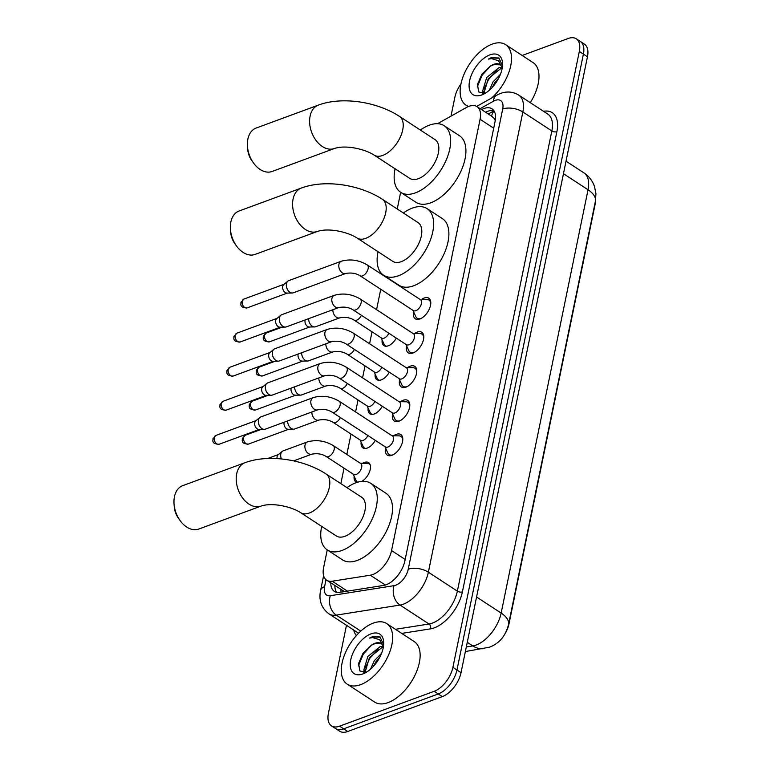 <?xml version="1.0" encoding="UTF-8"?>
<svg xmlns="http://www.w3.org/2000/svg" width="770" height="770" viewBox="0 0 770 770"><rect width="100%" height="100%" fill="white"/><g stroke="black" fill="none" stroke-linecap="round" stroke-linejoin="round"><path stroke-width="1.16" d="M396.29 338.097A11.569 6.266 123.2 0 1 388.244 345.807A11.569 6.266 123.2 0 1 383.941 345.643A11.569 6.266 123.2 0 1 382.132 339.936M389.293 372.189A11.569 6.266 123.2 0 1 381.246 379.889A11.569 6.266 123.2 0 1 376.944 379.735A11.569 6.266 123.2 0 1 375.134 374.028M382.295 406.271A11.569 6.266 123.2 0 1 374.249 413.981A11.569 6.266 123.2 0 1 369.947 413.817A11.569 6.266 123.2 0 1 368.137 408.11M375.308 440.353A11.569 6.266 123.2 0 1 367.252 448.063A11.569 6.266 123.2 0 1 362.949 447.909A11.569 6.266 123.2 0 1 361.14 442.192M356.905 482.424A11.569 6.266 123.2 0 1 355.952 481.991A11.569 6.266 123.2 0 1 354.142 476.284M362.651 463.261A11.569 6.266 123.2 0 1 364.297 462.462A11.569 6.266 123.2 0 1 368.609 462.626A11.569 6.266 123.2 0 1 369.639 471.529A11.569 6.266 123.2 0 1 361.9 481.356M421.575 299.434A12.31 6.67 123.2 0 1 424.193 298.019A12.31 6.67 123.2 0 1 428.775 298.192A12.31 6.67 123.2 0 1 429.439 308.77A12.31 6.67 123.2 0 1 419.9 318.963A12.31 6.67 123.2 0 1 415.319 318.799A12.31 6.67 123.2 0 1 413.557 311.696M414.578 333.516A12.31 6.67 123.2 0 1 417.196 332.111A12.31 6.67 123.2 0 1 421.777 332.274A12.31 6.67 123.2 0 1 422.441 342.852A12.31 6.67 123.2 0 1 412.903 353.055A12.31 6.67 123.2 0 1 408.321 352.881A12.31 6.67 123.2 0 1 406.56 345.788M407.58 367.598A12.31 6.67 123.2 0 1 410.208 366.193A12.31 6.67 123.2 0 1 414.78 366.366A12.31 6.67 123.2 0 1 415.444 376.944A12.31 6.67 123.2 0 1 405.906 387.137A12.31 6.67 123.2 0 1 401.324 386.964A12.31 6.67 123.2 0 1 399.563 379.87M400.583 401.69A12.31 6.67 123.2 0 1 403.211 400.275A12.31 6.67 123.2 0 1 407.782 400.448A12.31 6.67 123.2 0 1 408.447 411.026A12.31 6.67 123.2 0 1 398.908 421.228A12.31 6.67 123.2 0 1 394.327 421.055A12.31 6.67 123.2 0 1 392.565 413.952M393.586 435.772A12.31 6.67 123.2 0 1 396.213 434.367A12.31 6.67 123.2 0 1 400.795 434.54A12.31 6.67 123.2 0 1 401.449 445.108A12.31 6.67 123.2 0 1 391.911 455.311A12.31 6.67 123.2 0 1 387.329 455.137A12.31 6.67 123.2 0 1 385.568 448.044M346.981 487.651A39.761 21.541 123.2 0 1 355.942 482.761A39.761 21.541 123.2 0 1 370.745 483.31A39.761 21.541 123.2 0 1 372.882 517.488A39.761 21.541 123.2 0 1 342.044 550.444A39.761 21.541 123.2 0 1 327.25 549.896L323.621 567.586A21.695 11.752 -56.8 0 0 326.701 580.243A21.695 11.752 -56.8 0 0 332.236 581.215L370.283 575.209A21.695 11.752 -56.8 0 0 372.824 574.535A21.695 11.752 -56.8 0 0 391.545 550.569L480.076 119.283A21.695 11.752 -56.8 0 0 477.005 106.626A21.695 11.752 -56.8 0 0 466.283 107.569L437.533 123.701M495.447 119.177A7.228 3.917 -56.8 0 0 493.897 118.128L491.53 116.222M493.897 118.128A21.695 11.752 123.2 0 1 495.226 120.726M505.12 633.566A19.52 10.578 -56.8 0 0 508.96 624.027L594.844 205.638A19.52 10.578 -56.8 0 0 595.268 201.923M326.701 580.243L344.527 591.601M420.382 130.053A39.761 21.541 123.2 0 1 429.342 125.163A39.761 21.541 123.2 0 1 444.146 125.712A39.761 21.541 123.2 0 1 446.282 159.891A39.761 21.541 123.2 0 1 415.454 192.847A39.761 21.541 123.2 0 1 400.65 192.298L397.233 208.988M380.746 289.289L376.569 309.665M372.016 331.812L369.571 343.757M365.019 365.904L362.574 377.839M358.031 399.986L355.576 411.921M351.033 434.078L346.847 454.454M344.036 468.16L340.85 483.647M522.156 55.469L568.173 38.5A21.695 11.752 123.2 0 1 576.249 38.798L580.32 41.455A21.695 11.752 123.2 0 1 583.39 54.112L456.966 669.996A21.695 11.752 123.2 0 1 438.245 693.962L343.641 728.844A21.695 11.752 123.2 0 1 335.566 728.545A21.695 11.752 123.2 0 0 343.641 728.844L438.245 693.962A21.695 11.752 123.2 0 0 456.966 669.996L583.39 54.112A21.695 11.752 123.2 0 0 580.32 41.455L584.391 44.121A21.695 11.752 123.2 0 1 587.462 56.768L461.038 672.662A21.695 11.752 123.2 0 1 442.317 696.619L347.713 731.5A21.695 11.752 123.2 0 1 339.637 731.202L331.495 725.879A21.695 11.752 123.2 0 1 328.424 713.232L346.471 625.298M330.802 582.919A21.695 11.752 -56.8 0 0 334.344 591.36A21.695 11.752 -56.8 0 0 339.888 592.332L383.643 585.421A21.695 11.752 -56.8 0 0 386.184 584.748A21.695 11.752 -56.8 0 0 404.905 560.781L495.081 121.487A21.695 11.752 -56.8 0 0 492.011 108.83A21.695 11.752 -56.8 0 0 481.568 109.609M576.249 38.798A21.695 11.752 123.2 0 1 579.319 51.455L452.904 667.34A21.695 11.752 123.2 0 1 434.174 691.306L339.57 726.177A21.695 11.752 123.2 0 1 331.495 725.879M450.989 116.155L454.849 97.338A21.695 11.752 123.2 0 1 460.961 83.94M485.639 112.276A21.695 11.752 123.2 0 1 493.782 110.553M336.644 592.294A21.695 11.752 123.2 0 1 334.873 585.575M373.286 623.113A36.152 19.587 123.2 0 1 386.742 623.613A36.152 19.587 123.2 0 1 388.686 654.683A36.152 19.587 123.2 0 1 360.658 684.646A36.152 19.587 123.2 0 1 347.203 684.145A36.152 19.587 123.2 0 1 345.258 653.076A36.152 19.587 123.2 0 1 373.286 623.113M386.742 623.613L414.222 641.564A36.152 19.587 123.2 0 1 416.166 672.634A36.152 19.587 123.2 0 1 388.138 702.587A36.152 19.587 123.2 0 1 374.682 702.096L347.203 684.145M381.439 643.845L375.24 643.508L371.265 645.289L363.007 653.258L358.628 663.432L359.86 670.92L365.76 672.479M362.863 673.933A23.572 12.772 123.2 0 1 350.745 659.861A23.572 12.772 123.2 0 1 371.092 633.826A23.572 12.772 123.2 0 1 383.72 643.287A23.572 12.772 123.2 0 1 364.008 673.471A23.572 12.772 123.2 0 1 362.863 673.933M383.662 644.654L379.985 636.934L372.285 636.78L369.523 638.089L372.613 637.579L379.687 639.755L383.412 646.771M371.265 645.289A16.343 8.855 123.2 0 1 374.923 643.297A16.343 8.855 123.2 0 1 380.996 643.528A16.343 8.855 123.2 0 1 383.364 647.089M383.306 647.378L381.699 647.724L369.446 657.57L365.519 670.766L366.145 672.364M383.094 646.242L380.082 646.675L367.829 656.512L363.902 669.717L365.625 672.518M379.889 657.051L375.914 661.786L373.383 666.377M381.583 653.307L374.297 660.737L370.486 669.207M363.989 670.044L363.806 672.73M378.705 659.187L375.192 664.279M377.964 649.36L369.744 658.389L365.346 667.965M364.682 671.556L364.614 672.691M371.506 645.144L363.286 654.173L358.397 665.944M380.37 637.223L372.468 636.906L369.523 638.089M468.689 106.424A36.152 19.587 123.2 0 1 466.052 105.172A36.152 19.587 123.2 0 1 464.108 74.103A36.152 19.587 123.2 0 1 492.136 44.14A36.152 19.587 123.2 0 1 505.592 44.641A36.152 19.587 123.2 0 1 491.655 98.011M505.592 44.641L533.071 62.591A36.152 19.587 123.2 0 1 530.28 102.651M500.279 64.873L494.08 64.536L490.105 66.316L481.847 74.286L477.477 84.459L478.699 91.948L484.609 93.507M481.702 94.96A23.572 12.772 123.2 0 1 469.594 80.889A23.572 12.772 123.2 0 1 489.941 54.853A23.572 12.772 123.2 0 1 502.569 64.314A23.572 12.772 123.2 0 1 482.857 94.498A23.572 12.772 123.2 0 1 481.702 94.96M502.512 65.681L498.825 57.962L491.135 57.808L488.373 59.117L491.453 58.607L498.537 60.782L502.261 67.799M490.105 66.316A16.343 8.855 123.2 0 1 493.762 64.324A16.343 8.855 123.2 0 1 499.846 64.555A16.343 8.855 123.2 0 1 502.204 68.116M502.156 68.405L500.548 68.751L488.296 78.598L484.359 91.794L484.985 93.391M501.934 67.269L498.931 67.702L486.678 77.539L482.752 90.745L484.474 93.545M498.729 78.078L494.754 82.814L492.232 87.405M500.433 74.334L493.137 81.764L489.325 90.234M482.838 91.072L482.655 93.757M497.555 80.215L494.032 85.306M496.814 70.397L488.594 79.425L484.186 88.993M483.531 92.583L483.464 93.719M490.355 66.172L482.126 75.2L477.246 86.972M499.22 58.251L491.318 57.933L488.373 59.117M182.74 485.649A23.139 15.718 69.8 0 0 174.453 496.717A23.139 15.718 69.8 0 0 174.059 504.148A23.139 15.718 69.8 0 0 180.132 520.616A23.139 15.718 69.8 0 0 198.737 529.057L260.982 506.111A23.139 15.718 -110.2 0 1 242.714 498.132A23.139 15.718 -110.2 0 1 236.698 473.771A23.139 15.718 -110.2 0 1 244.976 462.703L182.74 485.649M260.982 506.111C272.445 502.184 291.772 506.776 300.724 512.704L336.336 535.968A23.139 12.532 -56.8 0 0 344.95 536.286A23.139 12.532 -56.8 0 0 362.891 517.113A23.139 12.532 -56.8 0 0 361.65 497.237L326.028 473.964C303.572 459.267 268.682 453.867 244.976 462.703M370.745 483.31L386.001 493.281A39.761 21.541 123.2 0 1 388.138 527.46A39.761 21.541 123.2 0 1 357.309 560.416A39.761 21.541 123.2 0 1 342.506 559.867L327.25 549.896A39.761 21.541 123.2 0 1 321.677 526.391M180.132 520.616L178.467 518.306A15.91 10.799 -110.2 0 1 174.29 506.987L174.059 504.148M239.114 210.99A23.139 15.718 69.8 0 0 230.836 222.058A23.139 15.718 69.8 0 0 230.442 229.489A23.139 15.718 69.8 0 0 236.506 245.957A23.139 15.718 69.8 0 0 255.12 254.398L317.356 231.462A23.139 15.718 -110.2 0 1 299.097 223.473A23.139 15.718 -110.2 0 1 293.072 199.112A23.139 15.718 -110.2 0 1 301.349 188.044L239.114 210.99M317.356 231.462C328.819 227.525 348.156 232.117 357.107 238.046L392.719 261.309A23.139 12.532 -56.8 0 0 401.334 261.636A23.139 12.532 -56.8 0 0 419.265 242.463A23.139 12.532 -56.8 0 0 418.023 222.578L382.411 199.305C359.946 184.608 325.056 179.208 301.349 188.044M403.355 212.992A39.761 21.541 123.2 0 1 412.316 208.102A39.761 21.541 123.2 0 1 427.119 208.651A39.761 21.541 123.2 0 1 429.256 242.829A39.761 21.541 123.2 0 1 398.427 275.785A39.761 21.541 123.2 0 1 383.624 275.236A39.761 21.541 123.2 0 1 378.051 251.732M427.119 208.651L442.384 218.622A39.761 21.541 123.2 0 1 444.521 252.801A39.761 21.541 123.2 0 1 413.692 285.757A39.761 21.541 123.2 0 1 398.889 285.208L383.624 275.236M236.506 245.957L234.85 243.647A15.91 10.799 -110.2 0 1 230.673 232.328L230.442 229.489M256.141 128.051A23.139 15.718 69.8 0 0 247.863 139.12A23.139 15.718 69.8 0 0 247.468 146.55A23.139 15.718 69.8 0 0 253.532 163.019A23.139 15.718 69.8 0 0 272.147 171.46L334.382 148.514A23.139 15.718 -110.2 0 1 316.114 140.535A23.139 15.718 -110.2 0 1 310.098 116.174A23.139 15.718 -110.2 0 1 318.376 105.105L256.141 128.051M334.382 148.514C345.846 144.587 365.182 149.178 374.133 155.107L409.746 178.37A23.139 12.532 -56.8 0 0 418.36 178.698A23.139 12.532 -56.8 0 0 436.292 159.525A23.139 12.532 -56.8 0 0 435.05 139.64L399.438 116.366C376.973 101.669 342.082 96.269 318.376 105.105M444.146 125.712L459.411 135.684A39.761 21.541 123.2 0 1 461.548 169.862A39.761 21.541 123.2 0 1 430.719 202.818A39.761 21.541 123.2 0 1 415.916 202.269L400.65 192.298A39.761 21.541 123.2 0 1 395.077 168.794M253.532 163.019L251.867 160.709A15.91 10.799 -110.2 0 1 247.699 149.39L247.468 146.55M393.181 454.733A10.847 5.871 -56.8 0 0 393.2 454.724A10.847 5.871 -56.8 0 1 389.148 454.579L390.765 455.638M402.768 440.084A10.847 5.871 -56.8 0 0 401.006 436.426A10.847 5.871 -56.8 0 0 399.11 435.868L392.046 435.743M387.839 447.052A6.506 3.523 -56.8 0 0 392.883 441.662A6.506 3.523 -56.8 0 0 392.527 436.07L339.214 401.237A6.506 3.523 -56.8 0 1 340.196 404.683A6.506 3.523 -56.8 0 1 334.517 412.219A6.506 3.523 -56.8 0 1 332.091 412.133L385.414 446.966A6.506 3.523 -56.8 0 0 387.839 447.052M313.265 397.599A6.506 4.418 -110.2 0 0 311.022 400.371A6.506 4.418 -110.2 0 0 310.936 400.718A6.506 4.418 -110.2 0 0 312.63 407.571A6.506 4.418 -110.2 0 0 317.769 409.813L265.284 429.159A6.506 4.418 -110.2 0 1 264.264 429.342A6.506 4.418 -110.2 0 1 261.896 428.592A6.506 4.418 -110.2 0 1 258.46 420.064A6.506 4.418 -110.2 0 1 259.885 417.465A6.506 4.418 -110.2 0 1 260.789 416.945L313.265 397.599C322.11 395.077 330.763 396.281 339.214 401.237M264.264 429.342L258.951 429.439A4.697 3.196 -110.2 0 1 257.238 428.89A4.697 3.196 -110.2 0 1 254.755 422.73A4.697 3.196 -110.2 0 1 255.784 420.853L259.885 417.465M384.923 446.639L387.878 453.058A10.847 5.871 -56.8 0 0 389.148 454.579M391.92 412.556L394.875 418.976A10.847 5.871 -56.8 0 0 396.146 420.497A10.847 5.871 -56.8 0 0 400.179 420.641A10.847 5.871 -56.8 0 0 400.198 420.641M409.765 405.992A10.847 5.871 -56.8 0 0 408.004 402.335A10.847 5.871 -56.8 0 0 406.108 401.786L399.043 401.661M394.837 412.97A6.506 3.523 -56.8 0 0 399.88 407.571A6.506 3.523 -56.8 0 0 399.524 401.978L346.211 367.146A6.506 3.523 -56.8 0 1 347.193 370.601A6.506 3.523 -56.8 0 1 341.514 378.137A6.506 3.523 -56.8 0 1 339.089 378.041L392.411 412.874A6.506 3.523 -56.8 0 0 394.837 412.97M320.262 363.517A6.506 4.418 -110.2 0 0 318.02 366.289A6.506 4.418 -110.2 0 0 317.933 366.626A6.506 4.418 -110.2 0 0 319.627 373.479A6.506 4.418 -110.2 0 0 324.767 375.722L272.282 395.077A6.506 4.418 -110.2 0 1 271.261 395.26A6.506 4.418 -110.2 0 1 268.894 394.51A6.506 4.418 -110.2 0 1 265.458 385.972A6.506 4.418 -110.2 0 1 266.882 383.383A6.506 4.418 -110.2 0 1 267.787 382.863L320.262 363.517C329.108 360.986 337.761 362.198 346.211 367.146M271.261 395.26L265.948 395.347A4.697 3.196 -110.2 0 1 264.235 394.798A4.697 3.196 -110.2 0 1 261.752 388.638A4.697 3.196 -110.2 0 1 262.782 386.771L266.882 383.383M407.176 386.559A10.847 5.871 -56.8 0 0 407.195 386.55A10.847 5.871 -56.8 0 1 403.143 386.405L404.76 387.464M416.762 371.91A10.847 5.871 -56.8 0 0 415.001 368.253A10.847 5.871 -56.8 0 0 413.105 367.704L406.04 367.579M401.825 378.878A6.506 3.523 -56.8 0 0 406.878 373.489A6.506 3.523 -56.8 0 0 406.522 367.896L353.199 333.064A6.506 3.523 -56.8 0 1 354.19 336.509A6.506 3.523 -56.8 0 1 348.512 344.046A6.506 3.523 -56.8 0 1 346.086 343.959L399.409 378.792A6.506 3.523 -56.8 0 0 401.825 378.878M327.26 329.425A6.506 4.418 -110.2 0 0 325.017 332.197A6.506 4.418 -110.2 0 0 324.93 332.544A6.506 4.418 -110.2 0 0 326.624 339.397A6.506 4.418 -110.2 0 0 331.764 341.639L279.279 360.986A6.506 4.418 -110.2 0 1 278.259 361.178A6.506 4.418 -110.2 0 1 275.891 360.418A6.506 4.418 -110.2 0 1 272.455 351.89A6.506 4.418 -110.2 0 1 273.879 349.291A6.506 4.418 -110.2 0 1 274.784 348.772L327.26 329.425C336.105 326.904 344.758 328.116 353.199 333.064M278.259 361.178L272.946 361.265A4.697 3.196 -110.2 0 1 271.233 360.716A4.697 3.196 -110.2 0 1 268.749 354.556A4.697 3.196 -110.2 0 1 269.779 352.679L273.879 349.291M398.918 378.474L401.873 384.894A10.847 5.871 -56.8 0 0 403.143 386.405M405.915 344.382L408.87 350.802A10.847 5.871 -56.8 0 0 410.141 352.323A10.847 5.871 -56.8 0 0 414.173 352.477A10.847 5.871 -56.8 0 0 414.193 352.467M423.76 337.828A10.847 5.871 -56.8 0 0 421.999 334.161A10.847 5.871 -56.8 0 0 420.102 333.612L413.028 333.487M408.822 344.796A6.506 3.523 -56.8 0 0 413.875 339.397A6.506 3.523 -56.8 0 0 413.519 333.805L360.196 298.972A6.506 3.523 -56.8 0 1 361.188 302.427A6.506 3.523 -56.8 0 1 355.509 309.964A6.506 3.523 -56.8 0 1 353.083 309.867L406.406 344.7A6.506 3.523 -56.8 0 0 408.822 344.796M334.257 295.343A6.506 4.418 -110.2 0 0 332.005 298.115A6.506 4.418 -110.2 0 0 331.928 298.452A6.506 4.418 -110.2 0 0 333.622 305.305A6.506 4.418 -110.2 0 0 338.762 307.557L286.276 326.904A6.506 4.418 -110.2 0 1 285.256 327.086A6.506 4.418 -110.2 0 1 282.888 326.336A6.506 4.418 -110.2 0 1 279.452 317.808A6.506 4.418 -110.2 0 1 280.877 315.209A6.506 4.418 -110.2 0 1 281.781 314.689L334.257 295.343C343.102 292.812 351.755 294.025 360.196 298.972M285.256 327.086L279.933 327.173A4.697 3.196 -110.2 0 1 278.23 326.634A4.697 3.196 -110.2 0 1 275.747 320.474A4.697 3.196 -110.2 0 1 276.776 318.597L280.877 315.209M421.171 318.385A10.847 5.871 -56.8 0 0 421.19 318.376A10.847 5.871 -56.8 0 1 417.138 318.241L418.755 319.3M430.757 303.736A10.847 5.871 -56.8 0 0 428.996 300.079A10.847 5.871 -56.8 0 0 427.09 299.53L420.025 299.405M415.819 310.705A6.506 3.523 -56.8 0 0 420.872 305.315A6.506 3.523 -56.8 0 0 420.516 299.722L367.194 264.89A6.506 3.523 -56.8 0 1 368.185 268.345A6.506 3.523 -56.8 0 1 362.506 275.872A6.506 3.523 -56.8 0 1 360.081 275.785L413.403 310.618A6.506 3.523 -56.8 0 0 415.819 310.705M341.254 261.251A6.506 4.418 -110.2 0 0 339.002 264.023A6.506 4.418 -110.2 0 0 338.925 264.37A6.506 4.418 -110.2 0 0 340.619 271.223A6.506 4.418 -110.2 0 0 345.759 273.466L293.274 292.812A6.506 4.418 -110.2 0 1 292.253 293.004A6.506 4.418 -110.2 0 1 289.886 292.244A6.506 4.418 -110.2 0 1 286.45 283.716A6.506 4.418 -110.2 0 1 287.874 281.127A6.506 4.418 -110.2 0 1 288.779 280.607L341.254 261.251C350.1 258.73 358.753 259.942 367.194 264.89M292.253 293.004L286.931 293.091A4.697 3.196 -110.2 0 1 285.227 292.542A4.697 3.196 -110.2 0 1 282.734 286.382A4.697 3.196 -110.2 0 1 283.774 284.515L287.874 281.127M412.913 310.3L415.867 316.72A10.847 5.871 -56.8 0 0 417.138 318.241M370.197 464.868A10.847 5.871 -56.8 0 0 369.225 463.896A10.847 5.871 -56.8 0 0 367.329 463.338L360.264 463.213M326.162 456.485L353.632 474.436A6.506 3.523 -56.8 0 0 356.058 474.522A6.506 3.523 -56.8 0 0 361.101 469.132A6.506 3.523 -56.8 0 0 360.755 463.54L333.275 445.589A6.506 3.523 -56.8 0 1 334.257 449.035A6.506 3.523 -56.8 0 1 328.578 456.572A6.506 3.523 -56.8 0 1 326.162 456.485C322.053 453.925 317.279 453.155 311.831 454.165A6.506 4.418 -110.2 0 1 306.701 451.923A6.506 4.418 -110.2 0 1 305.007 445.07A6.506 4.418 -110.2 0 1 305.084 444.723A6.506 4.418 -110.2 0 1 307.336 441.951L283.139 450.874A6.506 4.418 -110.2 0 0 282.234 451.393A6.506 4.418 -110.2 0 0 280.809 453.992A6.506 4.418 -110.2 0 0 281.416 458.949M277.075 458.602A4.697 3.196 -110.2 0 1 277.104 456.658A4.697 3.196 -110.2 0 1 278.134 454.781L282.234 451.393M353.141 474.108L356.096 480.528A10.847 5.871 -56.8 0 0 357.367 482.049A10.847 5.871 -56.8 0 0 357.617 482.203L357.367 482.049M311.879 411.989A6.506 4.418 -110.2 0 0 314.025 418.254A6.506 4.418 -110.2 0 0 318.828 420.083C324.276 419.072 329.05 419.842 333.16 422.393L360.63 440.344A6.506 3.523 -56.8 0 0 363.055 440.43A6.506 3.523 -56.8 0 0 367.887 435.512M318.828 420.083L294.631 428.996A6.506 4.418 -110.2 0 1 293.611 429.188A6.506 4.418 -110.2 0 1 291.243 428.428A6.506 4.418 -110.2 0 1 287.672 420.901M293.611 429.188L288.288 429.275A4.697 3.196 -110.2 0 1 286.584 428.726A4.697 3.196 -110.2 0 1 284.092 422.566A4.697 3.196 -110.2 0 1 284.188 422.191M360.139 440.026L363.094 446.446A10.847 5.871 -56.8 0 0 364.364 447.967A10.847 5.871 -56.8 0 0 365.654 448.458M318.867 377.897A6.506 4.418 -110.2 0 0 321.023 384.163A6.506 4.418 -110.2 0 0 325.825 385.991C331.273 384.981 336.047 385.76 340.157 388.311L367.627 406.262A6.506 3.523 -56.8 0 0 370.052 406.348A6.506 3.523 -56.8 0 0 374.884 401.42M325.825 385.991L301.628 394.914A6.506 4.418 -110.2 0 1 300.608 395.106A6.506 4.418 -110.2 0 1 298.24 394.346A6.506 4.418 -110.2 0 1 294.669 386.819M300.608 395.106L295.285 395.193A4.697 3.196 -110.2 0 1 293.582 394.644A4.697 3.196 -110.2 0 1 291.089 388.484A4.697 3.196 -110.2 0 1 291.185 388.099M367.136 405.944L370.091 412.364A10.847 5.871 -56.8 0 0 371.361 413.875A10.847 5.871 -56.8 0 0 372.651 414.375M325.864 343.815A6.506 4.418 -110.2 0 0 328.02 350.081A6.506 4.418 -110.2 0 0 332.823 351.909C338.271 350.899 343.045 351.669 347.155 354.229L374.624 372.17A6.506 3.523 -56.8 0 0 377.05 372.266A6.506 3.523 -56.8 0 0 381.882 367.338M332.823 351.909L308.626 360.832A6.506 4.418 -110.2 0 1 307.605 361.014A6.506 4.418 -110.2 0 1 305.238 360.264A6.506 4.418 -110.2 0 1 301.667 352.737M307.605 361.014L302.283 361.101A4.697 3.196 -110.2 0 1 300.579 360.562A4.697 3.196 -110.2 0 1 298.086 354.402A4.697 3.196 -110.2 0 1 298.183 354.017M374.133 371.852L377.088 378.272A10.847 5.871 -56.8 0 0 378.359 379.793A10.847 5.871 -56.8 0 0 379.649 380.284M332.861 309.723A6.506 4.418 -110.2 0 0 335.017 315.989A6.506 4.418 -110.2 0 0 339.82 317.817C345.268 316.817 350.042 317.587 354.142 320.137L381.622 338.088A6.506 3.523 -56.8 0 0 384.047 338.174A6.506 3.523 -56.8 0 0 388.879 333.256M339.82 317.817L315.623 326.74A6.506 4.418 -110.2 0 1 314.603 326.932A6.506 4.418 -110.2 0 1 312.235 326.172A6.506 4.418 -110.2 0 1 308.664 318.645M314.603 326.932L309.28 327.019A4.697 3.196 -110.2 0 1 307.577 326.47A4.697 3.196 -110.2 0 1 305.084 320.31A4.697 3.196 -110.2 0 1 305.18 319.935M381.131 337.77L384.086 344.19A10.847 5.871 -56.8 0 0 385.356 345.711A10.847 5.871 -56.8 0 0 386.646 346.202M385.327 585.036L370.283 575.209M494.138 111.101A21.695 12.638 60.7 0 0 491.549 116.135M341.062 589.618A21.695 16.372 81 0 0 340.879 592.178M405.174 559.472L391.545 550.569M347.434 591.139L332.236 581.215M493.705 128.186L480.076 119.283M466.322 646.944L472.799 645.915A28.923 15.67 -56.8 0 0 476.178 645.019A28.923 15.67 -56.8 0 0 501.145 613.064A25.304 12.532 11.6 0 1 508.508 624.576C505.592 636.049 499.201 643.595 489.354 647.224L465.369 651.545M484.128 648.59A25.304 19.106 81 0 1 472.799 645.915L467.275 642.305M476.572 597.01L501.145 613.064L588.039 189.757A28.923 15.67 -56.8 0 0 583.939 172.884C588.934 176.234 592.438 180.709 594.45 186.321L595.942 193.607L595.403 201.268A25.304 12.532 -168.4 0 0 588.039 189.757L563.467 173.702M587.462 56.768L579.319 51.455M461.038 672.662L452.904 667.34M442.317 696.619L434.174 691.306M347.713 731.5L339.57 726.177M325.999 579.714L324.584 586.634A14.457 7.835 -56.8 0 0 330.32 595.72L394.057 585.652A14.457 7.835 -56.8 0 0 395.751 585.21A14.457 7.835 -56.8 0 0 408.235 569.232L502.704 109.003A14.457 7.835 -56.8 0 0 495.274 100.37A14.457 7.835 -56.8 0 0 493.503 101.197L480.153 108.686M502.704 109.003A14.457 7.161 -168.4 0 1 522.84 111.977L428.37 572.206A28.923 15.67 123.2 0 1 403.403 604.161A28.923 15.67 123.2 0 1 400.015 605.056L429.025 624.008A28.923 15.67 -56.8 0 0 432.403 623.103A28.923 15.67 -56.8 0 0 457.37 591.148L551.84 130.929A28.923 15.67 -56.8 0 0 547.74 114.056L518.739 95.114A28.923 15.67 123.2 0 1 522.84 111.977L551.84 130.929A3.619 1.79 11.6 0 0 556.874 131.67L462.404 591.889A3.619 1.79 11.6 0 1 457.37 591.148L428.37 572.206A14.457 7.161 -168.4 0 0 408.235 569.232M518.739 95.114C513.003 91.649 506.91 91.091 500.452 93.449L496.602 95.23A14.457 8.431 60.7 0 0 493.503 101.197M462.404 591.889A32.532 17.623 123.2 0 1 434.319 627.839A32.532 17.623 123.2 0 1 430.507 628.859L401.728 633.402M356.356 635.587A32.532 17.623 123.2 0 1 353.69 630.014M543.524 111.303A32.532 17.623 123.2 0 1 556.874 131.67M394.057 585.652A14.457 10.915 81 0 0 400.015 605.056L336.288 615.124L360.764 631.111M330.32 595.72A14.457 10.915 81 0 0 336.288 615.124A28.923 15.67 123.2 0 1 328.906 613.815L357.906 632.767A28.923 15.67 -56.8 0 0 358.608 633.181M395.453 629.302L429.025 624.008A3.619 2.733 -99 0 1 430.507 628.859M324.584 586.634A14.457 7.161 -168.4 0 0 320.599 590.369C318.597 600.225 321.369 608.04 328.906 613.815M300.724 512.704A23.139 12.532 -56.8 0 0 309.338 513.022A23.139 12.532 -56.8 0 0 329.31 487.458A23.139 12.532 -56.8 0 0 326.028 473.964M357.107 238.046A23.139 12.532 -56.8 0 0 365.721 238.363A23.139 12.532 -56.8 0 0 385.693 212.799A23.139 12.532 -56.8 0 0 382.411 199.305M374.133 155.107A23.139 12.532 -56.8 0 0 382.738 155.424A23.139 12.532 -56.8 0 0 402.72 129.861A23.139 12.532 -56.8 0 0 399.438 116.366M215.908 435.425L212.924 438.89C213.28 439.93 210.97 444.04 219.152 444.242A4.697 3.196 -110.2 0 1 215.446 442.615A4.697 3.196 -110.2 0 1 214.224 437.668A4.697 3.196 -110.2 0 1 215.908 435.425L256.083 420.613M212.924 438.89A4.697 2.329 11.6 0 1 214.224 437.668M222.896 401.334L219.922 404.799C220.278 405.848 217.968 409.958 226.149 410.15A4.697 3.196 -110.2 0 1 222.443 408.533A4.697 3.196 -110.2 0 1 221.221 403.586A4.697 3.196 -110.2 0 1 222.896 401.334L263.08 386.521M219.922 404.799A4.697 2.329 11.6 0 1 221.221 403.586M229.893 367.252L226.919 370.717C227.275 371.756 224.965 375.866 233.146 376.068A4.697 3.196 -110.2 0 1 229.441 374.451A4.697 3.196 -110.2 0 1 228.218 369.494A4.697 3.196 -110.2 0 1 229.893 367.252L270.078 352.439M226.919 370.717A4.697 2.329 11.6 0 1 228.218 369.494M236.891 333.16L233.916 336.625C234.273 337.674 231.963 341.784 240.144 341.986A4.697 3.196 -110.2 0 1 236.438 340.359A4.697 3.196 -110.2 0 1 235.216 335.412A4.697 3.196 -110.2 0 1 236.891 333.16L277.075 318.347M233.916 336.625A4.697 2.329 11.6 0 1 235.216 335.412M243.888 299.078L240.914 302.543C241.27 303.592 238.96 307.692 247.141 307.894A4.697 3.196 -110.2 0 1 243.435 306.277A4.697 3.196 -110.2 0 1 242.213 301.33A4.697 3.196 -110.2 0 1 243.888 299.078L284.072 284.265M240.914 302.543A4.697 2.329 11.6 0 1 242.213 301.33M245.245 435.262L242.271 438.727C242.627 439.776 240.317 443.876 248.498 444.078A4.697 3.196 -110.2 0 1 244.793 442.461A4.697 3.196 -110.2 0 1 243.57 437.514A4.697 3.196 -110.2 0 1 245.245 435.262L261.155 429.4M242.271 438.727A4.697 2.329 11.6 0 1 243.57 437.514M333.16 422.393A6.506 3.523 -56.8 0 0 335.576 422.489A6.506 3.523 -56.8 0 0 340.407 417.561M252.242 401.18L249.268 404.645C249.615 405.684 247.314 409.794 255.496 409.996A4.697 3.196 -110.2 0 1 251.79 408.379A4.697 3.196 -110.2 0 1 250.568 403.422A4.697 3.196 -110.2 0 1 252.242 401.18L268.153 395.308M249.268 404.645A4.697 2.329 11.6 0 1 250.568 403.422M340.157 388.311A6.506 3.523 -56.8 0 0 342.573 388.398A6.506 3.523 -56.8 0 0 347.405 383.479M259.24 367.088L256.266 370.553C256.612 371.602 254.312 375.712 262.493 375.914A4.697 3.196 -110.2 0 1 258.778 374.287A4.697 3.196 -110.2 0 1 257.565 369.34A4.697 3.196 -110.2 0 1 259.24 367.088L275.15 361.226M256.266 370.553A4.697 2.329 11.6 0 1 257.565 369.34M347.155 354.229A6.506 3.523 -56.8 0 0 349.57 354.315A6.506 3.523 -56.8 0 0 354.402 349.387M266.237 333.006L263.263 336.471C263.61 337.52 261.309 341.62 269.49 341.822A4.697 3.196 -110.2 0 1 265.775 340.205A4.697 3.196 -110.2 0 1 264.553 335.258A4.697 3.196 -110.2 0 1 266.237 333.006L282.147 327.144M263.263 336.471A4.697 2.329 11.6 0 1 264.553 335.258M354.142 320.137A6.506 3.523 -56.8 0 0 356.568 320.233A6.506 3.523 -56.8 0 0 361.4 315.305M493.984 110.851L488.324 114.027M492.338 116.645L477.005 106.626M595.403 201.268L508.508 624.576M583.939 172.884L566.027 161.19M323.612 575.681L320.599 590.369M496.602 95.23L476.668 106.424M466.052 105.172L468.237 106.607M401.006 436.426L402.633 437.485M317.769 409.813C323.208 408.803 327.981 409.573 332.091 412.133M219.152 444.242L259.336 429.429M408.004 402.335L409.621 403.393M396.146 420.497L397.763 421.556M324.767 375.722C330.205 374.721 334.979 375.49 339.089 378.041M226.149 410.15L266.333 395.337M415.001 368.253L416.618 369.311M331.764 341.639C337.202 340.629 341.976 341.399 346.086 343.959M233.146 376.068L273.331 361.255M421.999 334.161L423.615 335.219M410.141 352.323L411.757 353.382M338.762 307.557C344.2 306.547 348.974 307.317 353.083 309.867M240.144 341.986L280.328 327.173M428.996 300.079L430.613 301.137M345.759 273.466C351.197 272.455 355.971 273.235 360.081 275.785M247.141 307.894L287.316 293.081M369.225 463.896L370.033 464.425M267.681 458.497L278.432 454.541M307.336 441.951C316.181 439.429 324.825 440.642 333.275 445.589M311.831 454.165L293.62 460.883M364.364 447.967L365.173 448.496M248.498 444.078L288.683 429.265M371.361 413.875L372.17 414.404M255.496 409.996L295.67 395.183M378.359 379.793L379.167 380.322M262.493 375.914L302.668 361.101M385.356 345.711L386.165 346.231M269.49 341.822L309.665 327.009"/></g></svg>
